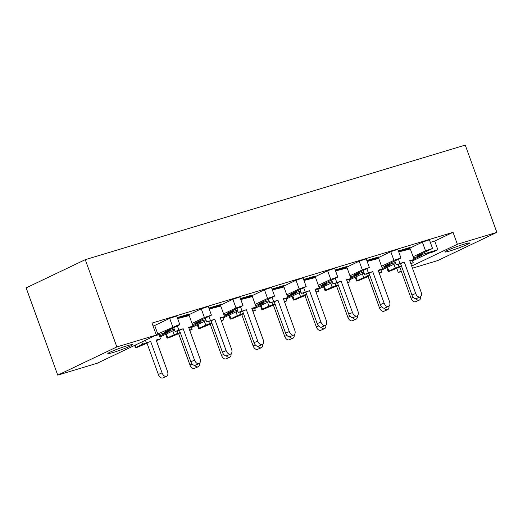 <?xml version="1.0" encoding="UTF-8"?>
<svg xmlns="http://www.w3.org/2000/svg" width="523" height="523" viewBox="0 0 523 523"><rect width="100%" height="100%" fill="white"/><g stroke="black" fill="none" stroke-linecap="round" stroke-linejoin="round"><path stroke-width="0.78" d="M113.06 352.515A13.147 0.961 160.1 0 0 126.023 347.919A13.147 0.961 160.1 0 0 132.548 344.644A13.147 0.961 160.1 0 0 127.311 345.716A13.147 0.961 160.1 0 0 114.347 350.318A13.147 0.961 160.1 0 0 107.823 353.594A13.147 0.961 160.1 0 0 113.06 352.515M450.1 250.896A13.147 0.961 160.1 0 0 463.064 246.294A13.147 0.961 160.1 0 0 469.589 243.018A13.147 0.961 160.1 0 0 464.352 244.097A13.147 0.961 160.1 0 0 451.388 248.693A13.147 0.961 160.1 0 0 444.864 251.968A13.147 0.961 160.1 0 0 450.1 250.896M97.226 363.237L57.739 375.141L116.851 346.939L156.338 335.034L97.226 363.237M411.699 266.057L457.364 244.267L496.85 232.362L465.261 145.093L85.262 259.67L26.15 287.872L57.739 375.141M496.85 232.362L437.738 260.565L412.464 268.188M401.37 271.535L398.258 272.47L401.2 271.064M396.787 268.417L398.258 272.47M174.257 329.209L164.163 332.255L179.134 325.11L179.84 324.665L178.199 324.999L156.2 334.655M157.841 334.158L154.703 325.489L153.062 325.986M186.057 316.127L189.071 314.696L188.862 314.12L177.284 317.611M217.646 306.602L220.66 305.171L220.451 304.595L208.873 308.086M249.589 297.254L252.249 295.645L252.04 295.07L240.456 298.561M280.818 287.552L283.832 286.12L283.623 285.545L272.045 289.036M312.408 278.027L315.421 276.602L315.212 276.02L303.634 279.511M344.35 268.685L347.01 267.076L346.801 266.495L335.223 269.986M375.579 258.983L378.6 257.551L378.39 256.976L366.806 260.467M407.528 249.634L410.182 248.026L409.973 247.451L398.395 250.942M172.812 327.019L169.674 318.35L154.703 325.489M169.674 318.35L176.702 315.997L179.84 324.665M205.846 319.684L195.746 322.73L211.423 315.14L204.401 317.494L201.263 308.825L189.051 314.65M201.263 308.825L208.285 306.471L211.423 315.14M237.435 310.165L227.335 313.205L243.012 305.615L235.991 307.969L232.853 299.3L220.641 305.125M232.853 299.3L239.874 296.946L243.012 305.615M269.018 300.64L258.924 303.68L274.601 296.09L267.58 298.443L264.442 289.775L252.23 295.6M264.442 289.775L271.463 287.421L274.601 296.09M300.607 291.115L290.513 294.161L306.19 286.571L299.169 288.918L296.031 280.25L283.819 286.074M296.031 280.25L303.052 277.903L306.19 286.571M332.197 281.59L322.096 284.636L337.773 277.046L330.752 279.393L327.614 270.724L315.408 276.556M327.614 270.724L334.635 268.377L337.773 277.046M363.786 272.065L353.685 275.111L369.362 267.521L362.341 269.875L359.203 261.206L346.991 267.031M359.203 261.206L366.224 258.852L369.362 267.521M395.375 262.539L385.274 265.586L400.951 257.996L393.93 260.349L390.792 251.681L378.58 257.506M390.792 251.681L397.813 249.327L400.951 257.996M430.337 242.384L434.731 241.057L437.869 249.726L416.864 256.061L432.541 248.471L425.519 250.824L422.381 242.156L410.169 247.98M422.381 242.156L429.403 239.802L432.541 248.471M434.731 241.057L453.042 232.323L152.01 323.09L156.338 335.034M159.522 336.132L169.184 331.523L154.252 336.028M192.869 325.77L200.773 321.998L192.418 324.515M224.459 316.245L232.362 312.473L224.007 314.996M256.048 306.72L263.945 302.948L255.597 305.471M287.637 297.195L295.534 293.429L287.179 295.946M319.22 287.67L327.123 283.904L318.769 286.421M350.809 278.151L358.713 274.379L350.358 276.896M382.398 268.626L390.295 264.854L381.947 267.371M413.987 259.101L421.884 255.329L413.53 257.852M437.869 249.726L433.417 251.851L428.206 253.426L412.569 260.885M142.629 344.193L136.176 347.272L135.477 347.717L137.111 347.383L147.028 343.206M159.868 337.08L174.564 330.065M174.218 334.668L167.765 337.747L167.059 338.191L168.7 337.858L178.618 333.681M191.451 327.555L206.154 320.54M205.801 325.149L199.355 328.222L198.648 328.666L200.283 328.333L210.207 324.155M223.04 318.03L237.743 311.015M237.39 315.624L230.944 318.697L230.238 319.148L231.872 318.808L241.796 314.63M254.629 308.505L269.332 301.49M268.979 306.099L262.526 309.178L261.827 309.623L263.461 309.283L273.379 305.105M286.218 298.979L300.915 291.965M300.568 296.574L294.116 299.653L293.41 300.097L295.05 299.764L304.968 295.58M317.801 289.461L332.504 282.446M332.151 287.049L325.705 290.128L324.999 290.572L326.64 290.239L336.557 286.061M349.39 279.936L364.093 272.921M363.74 277.523L357.294 280.603L356.588 281.047L358.222 280.714L368.146 276.536M380.979 270.411L395.682 263.396M395.329 267.998L388.877 271.077L388.177 271.522L389.812 271.189L399.729 267.011M425.519 250.824L413.131 256.734M393.93 260.349L381.542 266.259M362.341 269.875L349.952 275.784M330.752 279.393L318.363 285.31M299.169 288.918L286.781 294.828M267.58 298.443L255.191 304.353M235.991 307.969L223.602 313.878M204.401 317.494L192.013 323.404M85.262 259.67L116.851 346.939M453.042 232.323L457.364 244.267M415.844 298.646A4.517 2.792 66.8 0 0 419.263 300.124A4.517 2.792 66.8 0 0 420.557 296.685M419.263 300.124L415.55 301.712A4.517 2.792 -113.2 0 1 411.045 298.267L399.683 266.867L401.468 266.102M401.363 265.808L395.29 268.011L399.683 266.867M395.29 268.011L393.924 264.233M398.997 266.423L398.219 264.278M410.856 263.729L413.229 262.709L412.346 260.271M413.229 262.709L410.718 263.363M411.954 295.064L415.661 293.475A4.517 2.792 66.8 0 0 420.165 296.914L416.452 298.509A4.517 2.792 -113.2 0 1 411.954 295.064L400.585 263.664L404.292 262.069L396.192 264.808L400.585 263.664M420.165 296.914A4.517 2.792 66.8 0 0 421.107 292.05L409.738 260.65L414.131 259.506L410.3 248.915L405.907 250.059L410.182 248.026L398.604 251.517M409.947 261.225L414.131 259.506M398.742 251.89L405.907 250.059M415.661 293.475L404.292 262.069M400.461 251.478L398.755 251.923M399.899 263.219L398.48 259.284M396.192 264.808L394.826 261.029M384.261 308.171A4.517 2.792 66.8 0 0 387.674 309.642A4.517 2.792 66.8 0 0 388.968 306.21M387.674 309.642L383.96 311.237A4.517 2.792 -113.2 0 1 379.463 307.792L368.094 276.392L369.879 275.628M369.774 275.327L363.701 277.536L368.094 276.392M363.701 277.536L362.334 273.758M367.408 275.948L366.636 273.804M379.267 273.254L381.64 272.235L380.757 269.796M381.64 272.235L379.136 272.888M352.672 317.696A4.517 2.792 66.8 0 0 356.085 319.167A4.517 2.792 66.8 0 0 357.379 315.735M356.085 319.167L352.378 320.762A4.517 2.792 -113.2 0 1 347.873 317.317L336.505 285.918L338.289 285.153M338.185 284.852L332.112 287.062L336.505 285.918M332.112 287.062L330.745 283.283M335.825 285.466L335.047 283.329M347.677 282.78L350.05 281.76L349.168 279.321M350.05 281.76L347.547 282.413M321.083 327.221A4.517 2.792 66.8 0 0 324.495 328.692A4.517 2.792 66.8 0 0 325.79 325.26M324.495 328.692L320.789 330.281A4.517 2.792 -113.2 0 1 316.284 326.842L304.916 295.443L306.707 294.671M306.596 294.377L300.522 296.587L304.916 295.443M300.522 296.587L299.156 292.808M304.236 294.992L303.458 292.847M316.088 292.305L318.468 291.285L317.585 288.846M318.468 291.285L315.957 291.939M289.494 336.747A4.517 2.792 66.8 0 0 292.913 338.218A4.517 2.792 66.8 0 0 294.201 334.779M292.913 338.218L289.199 339.806A4.517 2.792 -113.2 0 1 284.695 336.367L273.333 304.961L275.118 304.196M275.006 303.902L268.94 306.112L273.333 304.961M268.94 306.112L267.567 302.333M272.646 304.517L271.868 302.372M284.505 301.83L286.879 300.81L285.996 298.372M286.879 300.81L284.368 301.464M257.904 346.265A4.517 2.792 66.8 0 0 261.323 347.743A4.517 2.792 66.8 0 0 262.618 344.304M261.323 347.743L257.61 349.331A4.517 2.792 -113.2 0 1 253.106 345.886L241.744 314.486L243.528 313.722M243.424 313.427L237.35 315.631L241.744 314.486M237.35 315.631L235.984 311.858M241.057 314.042L240.286 311.898M252.916 311.348L255.289 310.335L254.407 307.897M255.289 310.335L252.786 310.989M226.322 355.79A4.517 2.792 66.8 0 0 229.734 357.268A4.517 2.792 66.8 0 0 231.029 353.829M229.734 357.268L226.028 358.856A4.517 2.792 -113.2 0 1 221.523 355.411L210.154 324.012L211.939 323.247M211.835 322.953L205.761 325.156L210.154 324.012M205.761 325.156L204.395 321.377M209.475 323.567L208.697 321.423M221.327 320.874L223.7 319.86L222.818 317.415M223.7 319.86L221.196 320.507M194.733 365.315A4.517 2.792 66.8 0 0 198.145 366.793A4.517 2.792 66.8 0 0 199.44 363.354M198.145 366.793L194.438 368.382A4.517 2.792 -113.2 0 1 189.934 364.936L178.565 333.537L180.357 332.772M180.245 332.478L174.172 334.681L178.565 333.537M174.172 334.681L172.806 330.902M177.885 333.092L177.107 330.948M189.738 330.399L192.118 329.379L191.228 326.94M192.118 329.379L189.607 330.033M166.562 376.312L162.849 377.907A4.517 2.792 -113.2 0 1 158.345 374.461L162.058 372.873A4.517 2.792 66.8 0 0 166.562 376.312A4.517 2.792 66.8 0 0 167.504 371.448L156.135 340.048L160.528 338.904L158.972 334.602M162.058 372.873L150.689 341.467L142.583 344.206L141.779 341.977M150.689 341.467L142.583 344.206M146.296 342.617L145.433 340.231M158.345 374.461L146.976 343.062M156.338 340.623L160.528 338.904M380.365 304.589L384.072 302.994A4.517 2.792 66.8 0 0 388.576 306.439L384.869 308.034A4.517 2.792 -113.2 0 1 380.365 304.589L368.996 273.189L372.709 271.594L364.603 274.333L368.996 273.189M388.576 306.439A4.517 2.792 66.8 0 0 389.517 301.575L378.149 270.175L382.542 269.031L378.711 258.434L374.318 259.585L378.6 257.551L367.015 261.042M378.358 270.744L382.542 269.031M367.153 261.415L374.318 259.585M384.072 302.994L372.709 271.594M368.872 261.003L367.166 261.448M368.316 272.738L366.891 268.809M364.603 274.333L363.237 270.554M348.776 314.114L352.489 312.519A4.517 2.792 66.8 0 0 356.987 315.964L353.28 317.553A4.517 2.792 -113.2 0 1 348.776 314.114L337.407 282.708L341.12 281.119L333.014 283.858L337.407 282.708M356.987 315.964A4.517 2.792 66.8 0 0 357.928 311.1L346.566 279.7L350.959 278.556L347.122 267.959L342.728 269.103L347.01 267.076L335.433 270.568M346.769 280.269L350.959 278.556M335.563 270.94L342.728 269.103M352.489 312.519L341.12 281.119M337.283 270.522L335.576 270.966M336.727 282.263L335.302 278.334M333.014 283.858L331.647 280.08M317.186 323.632L320.9 322.044A4.517 2.792 66.8 0 0 325.404 325.489L321.691 327.078A4.517 2.792 -113.2 0 1 317.186 323.632L305.824 292.233L309.531 290.644L301.431 293.377L305.824 292.233M325.404 325.489A4.517 2.792 66.8 0 0 326.345 320.625L314.977 289.226L319.37 288.081L315.532 277.484L311.139 278.628L315.421 276.602L303.843 280.093M315.179 289.794L319.37 288.081M303.974 280.459L311.139 278.628M320.9 322.044L309.531 290.644M305.694 280.047L303.987 280.491M305.138 291.788L303.719 287.859M301.431 293.377L300.058 289.605M285.604 333.158L289.311 331.569A4.517 2.792 66.8 0 0 293.815 335.014L290.102 336.603A4.517 2.792 -113.2 0 1 285.604 333.158L274.235 301.758L277.942 300.169L269.842 302.902L274.235 301.758M293.815 335.014A4.517 2.792 66.8 0 0 294.756 330.15L283.388 298.751L287.781 297.607L283.943 287.009L279.55 288.153L283.832 286.12L272.254 289.611M283.597 299.319L287.781 297.607M272.391 289.984L279.55 288.153M289.311 331.569L277.942 300.169M274.111 289.572L272.398 290.017M273.549 301.313L272.13 297.384M269.842 302.902L268.476 299.123M254.015 342.683L257.721 341.094A4.517 2.792 66.8 0 0 262.226 344.539L258.519 346.128A4.517 2.792 -113.2 0 1 254.015 342.683L242.646 311.283L246.359 309.694L238.253 312.427L242.646 311.283M262.226 344.539A4.517 2.792 66.8 0 0 263.167 339.675L251.798 308.276L256.192 307.125L252.361 296.534L247.967 297.679L252.249 295.645L240.665 299.136M252.008 308.845L256.192 307.125M240.802 299.509L247.967 297.679M257.721 341.094L246.359 309.694M242.522 299.097L240.815 299.542M241.966 310.839L240.541 306.909M238.253 312.427L236.886 308.648M222.425 352.208L226.132 350.619A4.517 2.792 66.8 0 0 230.636 354.058L226.93 355.653A4.517 2.792 -113.2 0 1 222.425 352.208L211.057 320.808L214.77 319.213L206.663 321.952L211.057 320.808M230.636 354.058A4.517 2.792 66.8 0 0 231.578 349.201L220.216 317.794L224.609 316.65L220.771 306.06L216.378 307.204L220.66 305.171L209.082 308.662M220.418 318.37L224.609 316.65M209.213 309.034L216.378 307.204M226.132 350.619L214.77 319.213M210.932 308.622L209.226 309.067M210.377 320.364L208.952 316.428M206.663 321.952L205.297 318.174M190.836 361.733L194.549 360.138A4.517 2.792 66.8 0 0 199.054 363.583L195.341 365.178A4.517 2.792 -113.2 0 1 190.836 361.733L179.467 330.333L183.181 328.738L175.081 331.477L179.467 330.333M199.054 363.583A4.517 2.792 66.8 0 0 199.995 358.719L188.626 327.32L193.02 326.175L189.182 315.578L184.789 316.729L189.071 314.696L177.493 318.187M188.829 327.888L193.02 326.175M177.624 318.559L184.789 316.729M194.549 360.138L183.181 328.738M179.343 318.147L177.637 318.592M178.788 329.882L177.362 325.953M175.081 331.477L173.708 327.699M387.51 267.292L388.877 271.077M355.921 276.817L357.294 280.603M324.332 286.343L325.705 290.128M292.749 295.868L294.116 299.653M261.16 305.393L262.526 309.178M229.571 314.911L230.944 318.697M197.982 324.437L199.355 328.222M166.399 333.962L167.765 337.747M135.365 345.036L136.176 347.272M411.045 298.267L413.275 297.312M379.463 307.792L381.685 306.838M347.873 317.317L350.103 316.363M316.284 326.842L318.514 325.888M284.695 336.367L286.924 335.406M253.106 345.886L255.335 344.932M221.523 355.411L223.752 354.457M189.934 364.936L192.163 363.982M388.177 271.522L386.772 267.645M356.588 281.047L355.182 277.17M324.999 290.572L323.593 286.696M293.41 300.097L292.011 296.221M261.827 309.623L260.421 305.746M230.238 319.148L228.832 315.264M198.648 328.666L197.243 324.79M167.059 338.191L165.66 334.315M135.477 347.717L134.633 345.389"/></g></svg>
